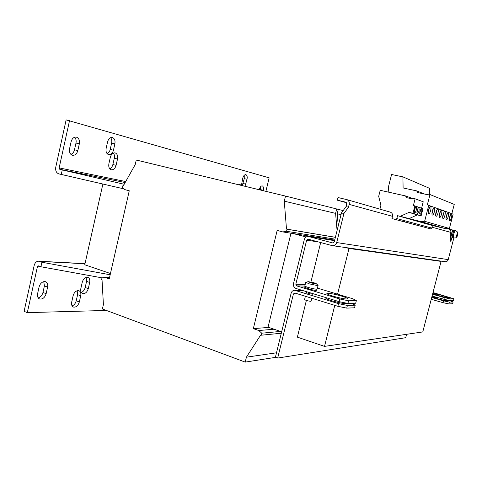 <?xml version="1.0" encoding="UTF-8"?>
<svg xmlns="http://www.w3.org/2000/svg" width="482" height="482" viewBox="0 0 482 482"><rect width="100%" height="100%" fill="white"/><g stroke="black" fill="none" stroke-linecap="round" stroke-linejoin="round"><path stroke-width="0.72" d="M43.76 281.627L44.404 285.922L47.604 287.109C48.08 284.338 47.375 282.536 45.489 281.699L44.585 281.542C41.922 281.819 40.084 283.645 39.072 287.007L37.608 293.665C37.144 296.388 37.831 298.171 39.657 299.003C42.675 299.418 44.838 297.641 46.151 293.677L47.604 287.109M77.18 290.736L77.614 294.647L80.723 295.791C81.181 293.17 80.572 291.483 78.897 290.73L78.102 290.598C75.716 290.899 74.047 292.634 73.101 295.803L71.698 302.075C71.246 304.66 71.836 306.323 73.475 307.076C76.156 307.408 78.108 305.709 79.331 301.979L80.723 295.791M86.121 277.391L86.573 281.374L89.676 282.47C90.146 279.813 89.525 278.102 87.826 277.355L87.146 277.24C84.814 277.481 83.181 279.174 82.241 282.319L80.843 288.543C80.386 291.17 80.988 292.857 82.645 293.604C85.236 293.906 87.121 292.249 88.296 288.616L89.676 282.47M108.896 163.675C108.396 166.941 109.203 168.977 111.318 169.785L111.324 169.785C113.571 169.941 115.156 168.459 116.084 165.332L117.506 159.036C118.012 155.734 117.186 153.674 115.029 152.86C112.812 152.716 111.246 154.192 110.33 157.295L108.896 163.675M244.989 186.293L247.025 179.298C247.489 176.737 247.079 175.183 245.802 174.635C244.476 174.598 243.464 175.773 242.771 178.153L241.422 185.431M106.142 148.348C105.642 151.667 106.468 153.764 108.619 154.632L108.703 154.65C110.956 154.806 112.535 153.33 113.451 150.215L114.885 143.841C115.397 140.419 114.523 138.292 112.264 137.466C110.053 137.328 108.492 138.798 107.588 141.883L106.142 148.348M69.589 148.625C69.089 152.143 70.053 154.361 72.481 155.282L72.517 155.288C75.072 155.493 76.837 153.933 77.819 150.601L79.319 143.847C79.831 140.262 78.831 138.015 76.319 137.105C73.812 136.924 72.071 138.479 71.101 141.774L69.589 148.625M341.648 296.117C333.544 293.845 328.616 292.966 326.874 293.478C326.904 294.008 328.947 294.9 332.996 296.153C341.208 298.46 346.178 299.352 347.896 298.828C347.829 298.28 345.745 297.376 341.648 296.117M442.904 295.653C437.505 294.195 434.336 293.55 433.408 293.725L438.722 295.671C444.175 297.141 447.362 297.792 448.29 297.611L442.904 295.653M445.031 299.696L447.459 300.792C446.525 300.991 443.338 300.346 437.891 298.87L432.583 296.888L437.084 297.521M346.697 303.202L346.751 303.401C345.016 303.967 340.045 303.094 331.839 300.774C327.796 299.503 325.766 298.593 325.736 298.033L326.483 297.792M446.44 219.605L446.477 219.611C447.658 219.991 449.393 213.134 448.182 212.875L448.133 212.863C446.947 212.484 445.211 219.394 446.44 219.605L446.477 219.611M446.031 218.509L447.242 213.665M443.091 218.515L443.127 218.521C444.344 218.906 446.103 211.953 444.856 211.682L444.802 211.67C443.585 211.285 441.825 218.292 443.091 218.515M442.669 217.436L443.91 212.448M449.694 220.666L449.73 220.672C450.881 221.039 452.592 214.279 451.417 214.032L451.369 214.02C450.218 213.647 448.501 220.461 449.694 220.666L449.73 220.672M449.302 219.545L450.477 214.845M439.638 217.388L439.68 217.4C440.934 217.792 442.711 210.736 441.428 210.459L441.373 210.447C440.12 210.05 438.343 217.159 439.638 217.388L439.68 217.4M439.204 216.334L440.482 211.194M436.083 216.231L436.132 216.243C437.421 216.641 439.223 209.489 437.897 209.2L437.843 209.182C436.553 208.778 434.752 215.996 436.083 216.231L436.132 216.243M435.638 215.201L436.951 209.911M432.426 215.038L432.468 215.05C433.8 215.46 435.626 208.2 434.264 207.899L434.204 207.881C432.872 207.471 431.053 214.791 432.426 215.038M431.962 214.026L433.312 208.585M428.649 213.809L428.697 213.821C430.071 214.243 431.914 206.868 430.516 206.555L430.456 206.543C429.076 206.115 427.233 213.556 428.649 213.809M428.173 212.821L429.552 207.224M414.61 212.725L414.653 212.737C415.821 213.086 417.298 207.133 416.105 206.886L416.056 206.874C414.888 206.519 413.405 212.514 414.61 212.725M414.213 212.038L415.376 207.314M417.364 213.586L417.406 213.598C419.039 211.96 419.521 210.032 418.846 207.808L418.798 207.796C417.653 207.447 416.189 213.381 417.364 213.586M416.978 212.887L418.117 208.248M420.063 214.43L420.099 214.442C421.708 212.821 422.184 210.911 421.527 208.712L421.485 208.7C419.87 210.339 419.4 212.249 420.063 214.43L420.099 214.442M419.677 213.719L420.804 209.164M448.796 228.98L449.055 229.052C450.489 229.691 451.068 230.8 450.797 232.378L450.296 234.312L450.393 241.157L450.893 241.271L453.755 230.269L454.52 230.571C453.899 230.932 453.333 232.047 452.809 233.909C452.291 236.162 452.309 237.457 452.869 237.801L453.737 238.012M456.677 237.138L457.743 235.017L457.611 232.541L457.183 232.716L457.304 234.445L456.894 234.535L456.617 235.891L457.026 235.8L456.249 237.319L456.809 236.493M457.322 233.204L457.611 232.541M457.502 234.216L457.291 235.397L457.617 235.475M313.981 282.771L308.221 281.645L310.378 282.657C314.035 283.651 315.981 283.976 316.21 283.639L313.981 282.771M318 285.326L317.451 285.573L309.137 283.832L305.817 282.301M318.066 285.458L317.174 289.049L316.56 289.176C314.035 289.218 304.269 286.537 304.835 285.959L305.715 282.386M306.522 291.688L306.323 292.496C307.552 293.255 309.607 293.821 312.481 294.201L312.932 293.646M311.059 301.214L310.721 301.31C307.841 300.955 305.793 300.382 304.57 299.587L305.389 296.267M102.064 277.849L40.928 266.763L38.307 265.853L37.409 266.727L27.311 312.643L106.383 310.444M72.089 305.901C74.126 305.142 75.505 303.449 76.222 300.822L77.614 294.647M40.928 266.763L41.922 262.244L38.662 261.214C36.445 261.256 34.939 262.708 34.156 265.564L24.1 311.354L27.311 312.643M81.253 292.447C83.193 291.682 84.507 290.037 85.194 287.501L86.573 281.374M38.192 297.87C40.56 297.171 42.145 295.37 42.958 292.472L44.404 285.922M113.36 153.053C114.397 154.391 114.704 156.126 114.288 158.253L112.872 164.531C112.33 166.658 111.3 168.079 109.775 168.796M260.672 186.6L260.521 190.041M265.895 191.342L269.149 177.834L66.136 119.898L55.791 167.007C55.279 170.538 56.255 172.821 58.72 173.851L124.019 188.902M74.632 137.225C75.981 138.683 76.433 140.624 75.981 143.052L74.493 149.788C73.885 152.155 72.68 153.68 70.872 154.361M110.601 137.665C111.722 139.051 112.065 140.858 111.637 143.082L110.209 149.444C109.673 151.565 108.643 152.975 107.131 153.686M244.229 175.279L244.266 178.647L242.235 185.624M240.928 185.311L239.873 184.365L238.572 184.739M69.529 120.645L59.141 167.893L59.732 169.266L62.256 169.935L61.244 174.532M259.262 189.739L259.376 189.287C260.045 186.986 260.997 185.847 262.232 185.871C263.389 186.377 263.744 187.847 263.293 190.276L260.617 189.631M263.19 190.685L263.293 190.276M395.463 219.473L430.54 228.842L391.944 218.557L395.463 219.473L396.837 218.587L397.572 215.683L400.277 216.322L409.025 212.375L412.96 213.291L414.809 206.037L413.411 205.434L415.11 198.801L413.02 198.337L412.839 199.036L406.959 197.722L405.404 195.897L380.214 190.3L378.677 196.391L380.931 205.145L379.918 209.146M405.404 195.897L412.941 198.638M290.971 233.228L268.04 327.164L281.657 331.797M275.656 357.343L245.211 362.103L246.41 357.18L260.696 335.014L261.244 335.207L261.738 333.189L258.804 330.532L253.333 328.64L277.168 230.42L282.789 231.926L334.707 240.078M253.333 328.64L268.745 327.405M282.789 231.926L286.561 231.294L287.067 229.233L286.495 229.083L284.272 201.163L285.507 196.078L136.249 160.03L135.213 164.585L123.326 185.817L122.88 185.703L122.47 187.528L124.808 189.607L129.254 190.794L109.233 278.903L104.895 277.403L109.541 277.542M104.895 277.403L102.009 277.855L101.6 279.65L102.033 279.801L103.407 304.534L102.401 308.962L245.211 362.103M246.41 357.18L276.499 352.8M261.244 335.207L281.301 333.243M261.738 333.189L280.584 331.429M258.804 330.532L274.077 329.218M286.561 231.294L334.942 239.138M287.067 229.233L335.388 237.337M286.495 229.083L335.4 237.289M337.075 230.559L335.593 213.381L336.689 208.965L285.507 196.078M284.272 201.163L335.593 213.381M122.88 185.703L123.338 185.793M102.883 184.064L84.76 264.775L110.456 273.523M338.25 225.841L337.207 213.761L341.021 214.671M337.207 213.761L338.298 209.369L343.154 210.592M338.298 209.369L336.683 208.977M41.922 262.244L110.167 274.776M124.193 184.263L62.256 169.935M293.532 233.637L306.106 236.993M345.636 247.549L349.016 248.453L441.078 261.413L438.487 260.744M297.292 337.117L324.519 346.383L422.774 331.929L441.078 261.413M349.016 248.453L337.575 294.183M334.779 305.359L324.519 346.383M347.92 303.449L355.692 303.238L356.343 300.641L348.588 300.786L347.92 303.449L339.033 301.63L339.702 298.954L296.665 285.88L295.821 284.229L306.648 240.187L308.076 239.174L332.273 245.651C334.454 245.862 335.924 244.832 336.689 242.567L448.218 259.629L453.833 238.036M306.365 300.431L297.37 337.147M337.858 306.311L338.533 303.636L347.414 305.449L346.745 308.112L337.858 306.311L294.906 293.026L293.43 293.96L277.674 358.066L405.724 337.689L406.597 334.309M338.533 303.636L294.761 290.285C292.935 290.333 291.724 291.315 291.122 293.249L275.409 357.252L277.674 358.066M339.033 301.63L296.026 288.477C293.978 287.597 293.14 285.947 293.508 283.524L304.311 239.554C305.058 237.319 306.492 236.307 308.613 236.523L332.701 242.934L334.249 241.922L341.461 212.923L343.919 213.52L348.492 207.206L349.191 204.398C349.577 202.103 348.799 200.512 346.865 199.632L390.42 212.17C392.149 212.954 392.848 214.339 392.511 216.328L391.944 218.557M343.919 213.52L336.689 242.567M341.461 212.923L346.04 206.621L346.739 203.82L345.956 202.223L337.352 200.193L338.009 197.542L346.865 199.632M332.701 240.349L322.35 238.692M453.755 230.269L449.465 229.233M450.393 241.151L450.893 241.271M346.04 206.621L348.492 207.206M448.218 259.629C447.676 261.148 446.615 261.828 445.037 261.672L332.622 245.706M390.42 212.17L390.089 212.074M346.606 202.765L337.352 200.193M320.675 242.548L310.92 282M317.409 288.109L352.872 298.786L356.343 300.641M308.347 288.67L304.708 287.302L304.986 286.175M308.619 287.555L308.305 288.839C312.926 290.104 315.71 290.592 316.662 290.291L316.945 289.158M339.702 298.954L348.588 300.786M443.862 299.442L444.344 297.599L450.2 298.864L453.923 298.792L453.448 300.605L449.718 300.702L432.071 296.099M450.2 298.864L449.718 300.702M432.999 292.544L453.923 298.792M444.344 297.599L432.547 294.267M448.875 303.919L443.024 302.672L443.5 300.828L449.357 302.081L448.875 303.919L452.616 303.768L453.092 301.961L449.965 300.696M346.745 308.112L354.541 307.793L355.198 305.19L351.854 303.347M453.092 301.961L449.357 302.081M443.024 302.672L431.239 299.304M443.5 300.828L431.715 297.472M355.198 305.19L347.414 305.449M308.034 287.38L307.721 288.658M429.51 194.445L429.39 188.263L402.91 176.876L391.577 174.502L388.745 185.727L388.155 192.065M430.54 228.842L431.782 228.082L432.438 225.54L445.615 228.673L449.393 228.48L453.11 214.165L451.851 213.628L454.249 204.386L429.986 194.547L428.022 194.119L427.853 194.776L417.611 192.541L416.653 190.89L424.606 194.065M404.097 221.78L405.434 220.925L431.782 228.082M397.572 215.683L432.438 225.54M400.277 216.322L420.509 221.509L445.615 228.673M420.509 221.509L424.636 221.28L449.393 228.48M424.636 221.28L428.721 205.392L453.11 214.165M428.721 205.392L451.851 213.628M416.653 190.89L403.103 187.95L402.91 176.876M427.347 204.802L429.986 194.547M408.79 218.732L417.31 214.918L421.141 215.809L422.943 208.79L421.581 208.206L423.232 201.777L415.11 198.801M413.411 205.434L421.581 208.206M414.809 206.037L422.943 208.79M396.837 218.587L405.434 220.925M409.025 212.375L417.31 214.918M412.96 213.291L421.141 215.809M456.671 235.716L457.026 235.8M456.743 235.451L457.454 235.626M457.346 234.18L457.731 234.27M450.839 237.301L450.333 237.174L450.839 237.301L452.731 230.022M450.592 237.234L452.484 229.95M456.629 237.192L455.586 237.879L453.761 238.018C452.538 237.994 454.11 231.125 455.418 230.782L455.635 230.764M37.409 266.727L41.771 266.914M125.712 181.551L59.141 167.893M39.464 261.383L84.989 263.756M59.732 169.266L125.151 182.551M293.43 293.96L297.966 293.972M450.797 232.378L432.011 227.209M392.511 216.328L349.191 204.398M322.826 238.777L308.793 236.566M334.568 240.632L333.442 240.452M306.648 240.187L318.174 241.88M305.196 284.482L295.821 284.229M296.665 285.88L304.865 286.067M302.648 290.501L295.544 290.423M74.493 149.788L77.819 150.601M79.319 143.847L75.981 143.052M114.885 143.841L111.637 143.082M110.209 149.444L113.451 150.215M247.025 179.298L244.266 178.647M243.109 183.497L245.862 184.16M117.506 159.036L114.288 158.253M112.872 164.531L116.084 165.332M85.194 287.501L88.296 288.616M76.222 300.822L79.331 301.979M42.958 292.472L46.151 293.677M308.221 281.645L305.781 282.313M85.013 263.636L38.662 261.214M447.41 228.576L449.055 229.052M308.613 236.523L322.651 238.735M333.273 240.416L334.574 240.62M311.794 298.25L311.053 301.22M302.214 290.369L294.761 290.285M318.054 285.38L316.21 283.639M454.707 230.547L455.604 230.758C457.496 231.444 458.213 232.866 457.743 235.017M457.611 235.499L456.822 236.981"/></g></svg>
